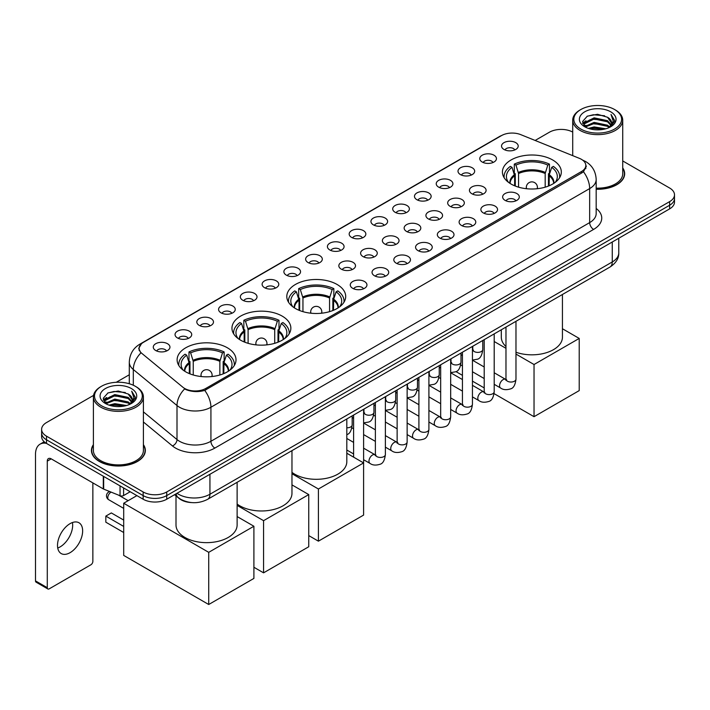 <?xml version="1.0" encoding="UTF-8"?>
<svg xmlns="http://www.w3.org/2000/svg" width="710" height="710" viewBox="0 0 710 710"><rect width="100%" height="100%" fill="white"/><g stroke="black" fill="none" stroke-linecap="round" stroke-linejoin="round"><path stroke-width="1.06" d="M337.081 284.47A29.447 17.005 0 0 0 304.989 280.778A29.447 17.005 0 0 0 286.805 296.487A29.447 17.005 0 0 0 295.431 308.513A29.447 17.005 0 0 0 327.523 312.196A29.447 17.005 0 0 0 345.708 296.487A29.447 17.005 0 0 0 337.081 284.47M282.234 316.136A29.447 17.005 0 0 0 250.142 312.444A29.447 17.005 0 0 0 231.957 328.153A29.447 17.005 0 0 0 240.583 340.179A29.447 17.005 0 0 0 272.675 343.862A29.447 17.005 0 0 0 290.86 328.153A29.447 17.005 0 0 0 282.234 316.136M227.386 347.793A29.447 17.005 0 0 0 195.294 344.11A29.447 17.005 0 0 0 177.118 359.819A29.447 17.005 0 0 0 185.736 371.845A29.447 17.005 0 0 0 217.828 375.528A29.447 17.005 0 0 0 236.013 359.819A29.447 17.005 0 0 0 227.386 347.793M552.691 159.981A29.447 17.005 0 0 0 520.599 156.298A29.447 17.005 0 0 0 502.423 172.006A29.447 17.005 0 0 0 511.049 184.023A29.447 17.005 0 0 0 543.141 187.715A29.447 17.005 0 0 0 561.317 172.006A29.447 17.005 0 0 0 552.691 159.981M482.214 162.022A8.334 4.81 180 0 1 480.555 160.664A8.334 4.81 180 0 1 483.315 154.682A8.334 4.81 180 0 1 494 155.215A8.334 4.81 180 0 1 495.651 160.664A8.334 4.81 180 0 1 482.214 162.022M492.98 162.519A4.997 2.884 0 0 0 491.639 161.117A4.997 2.884 0 0 0 486.714 160.389A4.997 2.884 0 0 0 483.226 162.519M460.444 174.589A8.334 4.81 180 0 1 458.793 173.231A8.334 4.81 180 0 1 461.553 167.249A8.334 4.81 180 0 1 472.23 167.782A8.334 4.81 180 0 1 473.889 173.231A8.334 4.81 180 0 1 460.444 174.589M471.218 175.086A4.997 2.884 0 0 0 469.878 173.684A4.997 2.884 0 0 0 464.952 172.947A4.997 2.884 0 0 0 461.464 175.086M438.682 187.156A8.334 4.81 180 0 1 437.023 185.798A8.334 4.81 180 0 1 439.783 179.816A8.334 4.81 180 0 1 450.468 180.349A8.334 4.81 180 0 1 452.119 185.798A8.334 4.81 180 0 1 438.682 187.156M449.448 187.653A4.997 2.884 0 0 0 448.108 186.251A4.997 2.884 0 0 0 443.182 185.514A4.997 2.884 0 0 0 439.694 187.653M416.912 199.723A8.334 4.81 180 0 1 415.261 198.365A8.334 4.81 180 0 1 418.021 192.383A8.334 4.81 180 0 1 428.698 192.916A8.334 4.81 180 0 1 430.358 198.365A8.334 4.81 180 0 1 416.912 199.723M427.686 200.22A4.997 2.884 0 0 0 426.346 198.818A4.997 2.884 0 0 0 421.42 198.081A4.997 2.884 0 0 0 417.933 200.22M395.15 212.29A8.334 4.81 180 0 1 393.491 210.932A8.334 4.81 180 0 1 396.251 204.95A8.334 4.81 180 0 1 406.936 205.483A8.334 4.81 180 0 1 408.587 210.932A8.334 4.81 180 0 1 395.15 212.29M405.916 212.787A4.997 2.884 0 0 0 404.576 211.385A4.997 2.884 0 0 0 399.65 210.648A4.997 2.884 0 0 0 396.162 212.787M373.38 224.857A8.334 4.81 180 0 1 371.729 223.49A8.334 4.81 180 0 1 374.489 217.517A8.334 4.81 180 0 1 385.166 218.05A8.334 4.81 180 0 1 386.826 223.49A8.334 4.81 180 0 1 373.38 224.857M384.154 225.354A4.997 2.884 0 0 0 382.814 223.952A4.997 2.884 0 0 0 377.889 223.215A4.997 2.884 0 0 0 374.401 225.354M351.619 237.424A8.334 4.81 180 0 1 349.959 236.057A8.334 4.81 180 0 1 352.719 230.084A8.334 4.81 180 0 1 363.405 230.617A8.334 4.81 180 0 1 365.055 236.057A8.334 4.81 180 0 1 351.619 237.424M362.384 237.921A4.997 2.884 0 0 0 361.044 236.519A4.997 2.884 0 0 0 356.118 235.782A4.997 2.884 0 0 0 352.63 237.921M329.848 249.991A8.334 4.81 180 0 1 328.197 248.624A8.334 4.81 180 0 1 330.958 242.642A8.334 4.81 180 0 1 341.634 243.184A8.334 4.81 180 0 1 343.294 248.624A8.334 4.81 180 0 1 329.848 249.991M340.623 250.488A4.997 2.884 0 0 0 339.282 249.077A4.997 2.884 0 0 0 334.357 248.349A4.997 2.884 0 0 0 330.869 250.488M308.087 262.558A8.334 4.81 180 0 1 306.427 261.191A8.334 4.81 180 0 1 309.187 255.209A8.334 4.81 180 0 1 319.873 255.751A8.334 4.81 180 0 1 321.523 261.191A8.334 4.81 180 0 1 308.087 262.558M318.852 263.055A4.997 2.884 0 0 0 317.512 261.644A4.997 2.884 0 0 0 312.586 260.916A4.997 2.884 0 0 0 309.098 263.055M286.316 275.125A8.334 4.81 180 0 1 284.666 273.758A8.334 4.81 180 0 1 287.426 267.776A8.334 4.81 180 0 1 298.102 268.318A8.334 4.81 180 0 1 299.762 273.758A8.334 4.81 180 0 1 286.316 275.125M297.091 275.622A4.997 2.884 0 0 0 295.75 274.211A4.997 2.884 0 0 0 290.825 273.483A4.997 2.884 0 0 0 287.337 275.622M264.555 287.692A8.334 4.81 180 0 1 262.895 286.325A8.334 4.81 180 0 1 265.655 280.344A8.334 4.81 180 0 1 276.341 280.885A8.334 4.81 180 0 1 277.992 286.325A8.334 4.81 180 0 1 264.555 287.692M275.32 288.189A4.997 2.884 0 0 0 273.98 286.778A4.997 2.884 0 0 0 269.055 286.05A4.997 2.884 0 0 0 265.567 288.189M242.784 300.25A8.334 4.81 180 0 1 241.134 298.892A8.334 4.81 180 0 1 243.894 292.911A8.334 4.81 180 0 1 254.57 293.452A8.334 4.81 180 0 1 256.23 298.892A8.334 4.81 180 0 1 242.784 300.25M253.559 300.756A4.997 2.884 0 0 0 252.219 299.345A4.997 2.884 0 0 0 247.293 298.617A4.997 2.884 0 0 0 243.805 300.756M221.023 312.817A8.334 4.81 180 0 1 219.363 311.459A8.334 4.81 180 0 1 222.123 305.477A8.334 4.81 180 0 1 232.809 306.019A8.334 4.81 180 0 1 234.46 311.459A8.334 4.81 180 0 1 221.023 312.817M231.788 313.323A4.997 2.884 0 0 0 230.448 311.912A4.997 2.884 0 0 0 225.523 311.184A4.997 2.884 0 0 0 222.035 313.323M199.253 325.384A8.334 4.81 180 0 1 197.602 324.026A8.334 4.81 180 0 1 200.362 318.044A8.334 4.81 180 0 1 211.039 318.586A8.334 4.81 180 0 1 212.698 324.026A8.334 4.81 180 0 1 199.253 325.384M210.027 325.89A4.997 2.884 0 0 0 208.687 324.479A4.997 2.884 0 0 0 203.761 323.751A4.997 2.884 0 0 0 200.273 325.89M177.491 337.951A8.334 4.81 180 0 1 175.832 336.593A8.334 4.81 180 0 1 178.592 330.611A8.334 4.81 180 0 1 189.277 331.153A8.334 4.81 180 0 1 190.928 336.593A8.334 4.81 180 0 1 177.491 337.951M188.256 338.448A4.997 2.884 0 0 0 186.916 337.046A4.997 2.884 0 0 0 181.991 336.318A4.997 2.884 0 0 0 178.503 338.448M155.721 350.518A8.334 4.81 180 0 1 154.07 349.16A8.334 4.81 180 0 1 156.83 343.178A8.334 4.81 180 0 1 167.507 343.711A8.334 4.81 180 0 1 169.166 349.16A8.334 4.81 180 0 1 155.721 350.518M166.495 351.015A4.997 2.884 0 0 0 165.155 349.613A4.997 2.884 0 0 0 160.229 348.885A4.997 2.884 0 0 0 156.741 351.015M503.976 149.455A8.334 4.81 180 0 1 502.325 148.097A8.334 4.81 180 0 1 505.085 142.115A8.334 4.81 180 0 1 515.762 142.648A8.334 4.81 180 0 1 517.421 148.097A8.334 4.81 180 0 1 503.976 149.455M514.75 149.952A4.997 2.884 0 0 0 513.41 148.55A4.997 2.884 0 0 0 508.484 147.822A4.997 2.884 0 0 0 504.996 149.952M471.875 193.759A8.334 4.81 180 0 1 470.224 192.392A8.334 4.81 180 0 1 472.984 186.419A8.334 4.81 180 0 1 483.661 186.952A8.334 4.81 180 0 1 485.32 192.392A8.334 4.81 180 0 1 471.875 193.759M482.649 194.256A4.997 2.884 0 0 0 481.309 192.854A4.997 2.884 0 0 0 476.383 192.117A4.997 2.884 0 0 0 472.896 194.256M450.113 206.326A8.334 4.81 180 0 1 448.463 204.959A8.334 4.81 180 0 1 451.223 198.986A8.334 4.81 180 0 1 461.899 199.519A8.334 4.81 180 0 1 463.55 204.959A8.334 4.81 180 0 1 450.113 206.326M460.888 206.823A4.997 2.884 0 0 0 459.539 205.421A4.997 2.884 0 0 0 454.613 204.684A4.997 2.884 0 0 0 451.125 206.823M428.343 218.893A8.334 4.81 180 0 1 426.692 217.526A8.334 4.81 180 0 1 429.452 211.544A8.334 4.81 180 0 1 440.129 212.086A8.334 4.81 180 0 1 441.789 217.526A8.334 4.81 180 0 1 428.343 218.893M439.117 219.39A4.997 2.884 0 0 0 437.777 217.979A4.997 2.884 0 0 0 432.851 217.251A4.997 2.884 0 0 0 429.364 219.39M406.582 231.46A8.334 4.81 180 0 1 404.931 230.093A8.334 4.81 180 0 1 407.691 224.112A8.334 4.81 180 0 1 418.367 224.653A8.334 4.81 180 0 1 420.018 230.093A8.334 4.81 180 0 1 406.582 231.46M417.356 231.957A4.997 2.884 0 0 0 416.007 230.546A4.997 2.884 0 0 0 411.081 229.818A4.997 2.884 0 0 0 407.593 231.957M384.811 244.027A8.334 4.81 180 0 1 383.16 242.66A8.334 4.81 180 0 1 385.92 236.678A8.334 4.81 180 0 1 396.597 237.22A8.334 4.81 180 0 1 398.257 242.66A8.334 4.81 180 0 1 384.811 244.027M395.585 244.524A4.997 2.884 0 0 0 394.245 243.113A4.997 2.884 0 0 0 389.32 242.385A4.997 2.884 0 0 0 385.832 244.524M363.05 256.585A8.334 4.81 180 0 1 361.399 255.227A8.334 4.81 180 0 1 364.159 249.245A8.334 4.81 180 0 1 374.836 249.787A8.334 4.81 180 0 1 376.486 255.227A8.334 4.81 180 0 1 363.05 256.585M373.824 257.091A4.997 2.884 0 0 0 372.475 255.68A4.997 2.884 0 0 0 367.549 254.952A4.997 2.884 0 0 0 364.061 257.091M341.279 269.152A8.334 4.81 180 0 1 339.628 267.794A8.334 4.81 180 0 1 342.389 261.812A8.334 4.81 180 0 1 353.065 262.354A8.334 4.81 180 0 1 354.725 267.794A8.334 4.81 180 0 1 341.279 269.152M352.053 269.658A4.997 2.884 0 0 0 350.713 268.247A4.997 2.884 0 0 0 345.788 267.519A4.997 2.884 0 0 0 342.3 269.658M505.076 200.362A8.334 4.81 180 0 1 503.425 198.995A8.334 4.81 180 0 1 506.186 193.013A8.334 4.81 180 0 1 516.862 193.555A8.334 4.81 180 0 1 518.522 198.995A8.334 4.81 180 0 1 505.076 200.362M515.851 200.859A4.997 2.884 0 0 0 514.51 199.448A4.997 2.884 0 0 0 509.576 198.72A4.997 2.884 0 0 0 506.088 200.859M483.315 212.92A8.334 4.81 180 0 1 481.655 211.562A8.334 4.81 180 0 1 484.415 205.58A8.334 4.81 180 0 1 495.101 206.122A8.334 4.81 180 0 1 496.752 211.562A8.334 4.81 180 0 1 483.315 212.92M494.08 213.426A4.997 2.884 0 0 0 492.74 212.015A4.997 2.884 0 0 0 487.814 211.287A4.997 2.884 0 0 0 484.327 213.426M461.544 225.487A8.334 4.81 180 0 1 459.894 224.129A8.334 4.81 180 0 1 462.654 218.148A8.334 4.81 180 0 1 473.33 218.689A8.334 4.81 180 0 1 474.99 224.129A8.334 4.81 180 0 1 461.544 225.487M472.319 225.993A4.997 2.884 0 0 0 470.978 224.582A4.997 2.884 0 0 0 466.044 223.854A4.997 2.884 0 0 0 462.565 225.993M439.783 238.054A8.334 4.81 180 0 1 438.123 236.696A8.334 4.81 180 0 1 440.883 230.714A8.334 4.81 180 0 1 451.569 231.256A8.334 4.81 180 0 1 453.22 236.696A8.334 4.81 180 0 1 439.783 238.054M450.548 238.56A4.997 2.884 0 0 0 449.208 237.149A4.997 2.884 0 0 0 444.282 236.421A4.997 2.884 0 0 0 440.795 238.56M418.012 250.621A8.334 4.81 180 0 1 416.362 249.263A8.334 4.81 180 0 1 419.122 243.281A8.334 4.81 180 0 1 429.798 243.823A8.334 4.81 180 0 1 431.458 249.263A8.334 4.81 180 0 1 418.012 250.621M428.787 251.127A4.997 2.884 0 0 0 427.447 249.716A4.997 2.884 0 0 0 422.512 248.988A4.997 2.884 0 0 0 419.033 251.127M396.251 263.188A8.334 4.81 180 0 1 394.591 261.83A8.334 4.81 180 0 1 397.351 255.848A8.334 4.81 180 0 1 408.037 256.381A8.334 4.81 180 0 1 409.688 261.83A8.334 4.81 180 0 1 396.251 263.188M407.016 263.685A4.997 2.884 0 0 0 405.676 262.283A4.997 2.884 0 0 0 400.751 261.555A4.997 2.884 0 0 0 397.263 263.685M374.481 275.755A8.334 4.81 180 0 1 372.83 274.397A8.334 4.81 180 0 1 375.59 268.416A8.334 4.81 180 0 1 386.267 268.948A8.334 4.81 180 0 1 387.926 274.397A8.334 4.81 180 0 1 374.481 275.755M385.255 276.252A4.997 2.884 0 0 0 383.915 274.85A4.997 2.884 0 0 0 378.989 274.113A4.997 2.884 0 0 0 375.501 276.252M352.719 288.322A8.334 4.81 180 0 1 351.059 286.964A8.334 4.81 180 0 1 353.82 280.983A8.334 4.81 180 0 1 364.505 281.515A8.334 4.81 180 0 1 366.156 286.964A8.334 4.81 180 0 1 352.719 288.322M363.484 288.819A4.997 2.884 0 0 0 362.144 287.417A4.997 2.884 0 0 0 357.219 286.68A4.997 2.884 0 0 0 353.731 288.819M579.413 158.357A14.999 8.662 180 0 1 581.419 159.324A14.999 8.662 180 0 1 585.812 165.448A14.999 8.662 180 0 1 581.419 171.571L205.82 388.423A14.999 8.662 180 0 1 182.923 387.269L141.822 353.376A14.999 8.662 180 0 1 139.107 348.415A14.999 8.662 180 0 1 143.5 342.291L501.509 135.592A14.999 8.662 180 0 1 520.714 134.625L579.413 158.357M191.691 502.591A16.667 9.62 180 0 1 179.204 498.509L174.58 494.692M93.392 444.655A26.944 15.558 0 0 0 91.448 450.459A26.944 15.558 0 0 0 99.347 461.464A26.944 15.558 0 0 0 128.714 464.837A26.944 15.558 0 0 0 145.346 450.459A26.944 15.558 0 0 0 143.402 444.655M586.398 166.087L583.46 171.731L582.005 172.787L204.72 390.393C198.445 392.195 192.277 391.964 186.215 389.719L184.6 388.938A19.445 13.011 129.5 0 0 177.003 405.534L133.311 369.519A22.223 12.833 180 0 1 129.3 362.153L129.3 383.746M93.534 395.408L46.505 422.565A16.667 9.62 0 0 0 41.615 429.364L41.615 436.623A16.667 9.62 0 0 0 46.505 443.43L143.154 499.228L143.154 495.598A16.667 9.62 0 0 0 166.726 495.598L669.619 205.261A16.667 9.62 0 0 0 674.5 198.454A16.667 9.62 0 0 1 669.619 205.261L166.726 495.598A16.667 9.62 0 0 1 143.154 495.598L46.505 439.801L143.154 495.598L143.154 491.968A16.667 9.62 0 0 0 166.726 491.968L669.619 201.631A16.667 9.62 0 0 0 674.5 194.824A16.667 9.62 0 0 0 669.619 188.017L622.723 160.948M41.615 432.993A16.667 9.62 0 0 0 46.505 439.801A16.667 9.62 0 0 1 41.615 432.993M133.311 385.246L133.311 369.519A19.445 13.011 129.5 0 1 140.855 352.968L138.725 348.406L141.468 343.738M596.178 189.259A26.944 15.558 0 0 0 624.667 173.728A26.944 15.558 0 0 0 622.723 167.924M572.713 132.078A16.667 9.62 0 0 0 549.398 132.22L535.136 140.456M129.3 374.765L116.262 382.282M41.615 429.364A16.667 9.62 0 0 0 46.505 436.171L143.154 491.968M143.154 499.228A16.667 9.62 0 0 0 166.726 499.228L669.619 208.891A16.667 9.62 0 0 0 674.5 202.084L674.5 194.824M580.824 129.042A23.892 13.792 0 0 0 614.611 129.042A23.892 13.792 0 0 0 614.611 109.535L615.401 109.988A25.001 14.44 0 0 1 622.723 120.194A25.001 14.44 0 0 1 607.29 133.533A25.001 14.44 0 0 1 580.043 130.4A25.001 14.44 0 0 1 572.713 120.194A25.001 14.44 0 0 1 580.043 109.988L580.824 109.535A23.892 13.792 0 0 0 580.824 129.042M596.178 188.132A25.001 14.44 0 0 0 622.723 173.728L622.723 120.194M596.178 189.1A26.669 15.398 0 0 0 624.392 173.728A26.669 15.398 0 0 0 622.723 168.368M588.359 128.395L594.128 126.912L605.816 128.785M590.01 128.892L594.128 128.048L604.103 129.211M584.783 126.522L594.128 122.377L607.538 125.209L609.704 127.001M585.342 127.01L594.128 123.513L607.538 126.345L609.1 127.534M583.993 125.768L584.303 122.759L594.128 117.842L607.538 120.673L611.212 124.836M583.868 125.217L584.303 123.886L594.128 118.978L607.538 121.809L610.955 125.377M608.958 127.649A13.889 8.023 0 0 0 611.612 122.937A13.889 8.023 0 0 0 607.538 117.265L611.603 123.212M610.689 111.807A18.336 10.588 0 0 0 584.791 111.781A18.336 10.588 0 0 0 584.676 126.726A18.336 10.588 0 0 0 584.756 126.77A18.336 10.588 0 0 0 610.769 126.726A18.336 10.588 0 0 0 610.689 111.807M607.538 117.265L597.563 114.292L587.303 116.174L582.546 121.552L585.706 127.276M610.094 127.099L614.532 121.481L614.62 120.469L611.008 114.443L613.28 121.197L609.109 127.587M615.401 109.988L614.611 109.535A23.892 13.792 0 0 0 580.824 109.535M611.008 114.443L614.611 120.7M587.063 116.298L593.347 114.745L604.601 115.757M582.732 123.593L584.783 121.987M589.291 120.07L593.347 119.28L604.201 120.176M589.291 124.605L593.347 123.815L604.201 124.712M590.125 128.927L593.347 128.359L604.086 129.211M582.617 123.149L585.981 120.762M584.401 126.202L585.981 125.297M514.635 185.789L514.635 175.778L512.025 167.347A25.445 14.688 0 0 0 507.845 181.387A25.445 14.688 0 0 0 508.493 182.337M515.283 186.047L515.283 173.764L514.288 173.196L514.288 164.125A27.779 16.037 0 0 1 549.451 164.125L547.792 165.084A25.445 14.688 0 0 0 515.948 165.084L518.557 173.515L518.557 187.174M545.182 187.174L545.182 173.515L547.792 165.084M515.975 352.249A30.557 17.643 0 0 0 546.842 352.568A30.557 17.643 0 0 0 562.435 337.188L562.435 294.49M549.451 164.125L549.451 173.196L548.466 173.764L548.466 186.047M512.025 167.347L510.366 166.388A27.779 16.037 0 0 0 504.091 176.541A27.779 16.037 0 0 0 504.171 177.775M515.948 165.084L514.288 164.125M501.313 329.777L501.313 337.188A30.557 17.643 0 0 0 505.973 346.551M559.569 177.775A27.779 16.037 0 0 0 559.658 176.541A27.779 16.037 0 0 0 553.383 166.388L551.723 167.347L549.3 174.713L549.114 185.789M555.255 182.337A25.445 14.688 0 0 0 555.894 181.387A25.445 14.688 0 0 0 551.723 167.347M534.035 416.69L534.035 364.514L579.218 338.43L579.218 390.606L534.035 416.69L494.08 393.624M484.202 387.917L472.443 381.128M462.441 375.35L455.962 371.614M534.035 364.514L515.975 354.086M505.973 348.317L494.204 341.528M562.435 328.739L579.218 338.43M299.017 310.27L299.017 300.268L296.407 291.837A25.445 14.688 0 0 0 292.236 305.868A25.445 14.688 0 0 0 292.875 306.827M299.664 310.536L299.664 298.253L298.679 297.676L298.679 288.606A27.779 16.037 0 0 1 333.842 288.606L332.182 289.565A25.445 14.688 0 0 0 300.33 289.565L302.948 297.996L302.948 311.654M329.564 311.654L329.564 297.996L332.182 289.565M291.97 472.381A30.557 17.643 0 0 0 294.65 474.147A30.557 17.643 0 0 0 327.949 477.972A30.557 17.643 0 0 0 346.817 461.669L346.817 418.98M333.842 288.606L333.842 297.676L332.848 298.253L332.848 310.536M296.407 291.837L294.748 290.878A27.779 16.037 0 0 0 288.473 301.022A27.779 16.037 0 0 0 288.562 302.265M300.33 289.565L298.679 288.606M343.951 302.265A27.779 16.037 0 0 0 344.039 301.022A27.779 16.037 0 0 0 337.765 290.878L336.105 291.837L333.682 299.203L333.496 310.27M339.637 306.827A25.445 14.688 0 0 0 340.276 305.868A25.445 14.688 0 0 0 336.105 291.837M318.417 541.171L318.417 489.004L363.6 462.92L363.6 515.087L318.417 541.171L308.752 535.597M318.417 489.004L291.97 473.73M346.817 453.228L363.6 462.92M244.169 341.936L244.169 331.934L241.56 323.503A25.445 14.688 0 0 0 237.388 337.534A25.445 14.688 0 0 0 238.027 338.492M244.817 342.202L244.817 329.919L243.832 329.342L243.832 320.272A27.779 16.037 0 0 1 278.995 320.272L277.335 321.231A25.445 14.688 0 0 0 245.491 321.231L248.101 329.662L248.101 343.32M274.717 343.32L274.717 329.662L277.335 321.231M237.122 504.047A30.557 17.643 0 0 0 239.802 505.813A30.557 17.643 0 0 0 273.101 509.638A30.557 17.643 0 0 0 291.97 493.335L291.97 450.637M278.995 320.272L278.995 329.342L278 329.919L278 342.202M241.56 323.503L239.9 322.544A27.779 16.037 0 0 0 233.625 332.688A27.779 16.037 0 0 0 233.714 333.931M245.491 321.231L243.832 320.272M289.112 333.931A27.779 16.037 0 0 0 289.192 332.688A27.779 16.037 0 0 0 282.917 322.544L281.258 323.503L278.835 330.86L278.648 341.936M284.79 338.492A25.445 14.688 0 0 0 285.438 337.534A25.445 14.688 0 0 0 281.258 323.503M263.57 572.837L263.57 520.67L308.752 494.586L308.752 546.753L263.57 572.837L253.905 567.263M263.57 520.67L237.122 505.396M291.97 484.894L308.752 494.586M189.321 373.602L189.321 363.6L186.712 355.16A25.445 14.688 0 0 0 182.541 369.2A25.445 14.688 0 0 0 183.18 370.158M189.969 373.868L189.969 361.585L188.984 361.008L188.984 351.938A27.779 16.037 0 0 1 224.147 351.938L222.487 352.897A25.445 14.688 0 0 0 190.644 352.897L193.253 361.328L193.253 374.986M219.869 374.986L219.869 361.328L222.487 352.897M176 495.873L176 525.001A30.557 17.643 0 0 0 184.955 537.479A30.557 17.643 0 0 0 218.254 541.304A30.557 17.643 0 0 0 237.122 525.001L237.122 482.303M224.147 351.938L224.147 361.008L223.153 361.585L223.153 373.868M186.712 355.16L185.053 354.21A27.779 16.037 0 0 0 178.778 364.354A27.779 16.037 0 0 0 178.867 365.597M190.644 352.897L188.984 351.938M234.264 365.597A27.779 16.037 0 0 0 234.344 364.354A27.779 16.037 0 0 0 228.07 354.21L226.41 355.16L223.987 362.526L223.801 373.602M229.942 370.158A25.445 14.688 0 0 0 230.59 369.2A25.445 14.688 0 0 0 226.41 355.16M123.7 532.509L105.825 522.187L105.825 516.108L123.7 526.429M208.722 604.503L208.722 552.336L253.905 526.252L253.905 578.419L208.722 604.503L123.7 555.415L123.7 503.248L136.906 495.624M208.722 552.336L123.7 503.248M237.122 516.56L253.905 526.252M105.825 516.108L111.328 512.931L123.7 520.075M72.447 522.533A17.777 10.268 -60 0 1 60.101 546.913A17.777 10.268 -60 0 1 57.732 548.022M70.077 552.673A17.777 10.268 120 0 0 81.686 537.009A17.777 10.268 120 0 0 78.961 522.755A17.777 10.268 120 0 0 70.077 523.643A17.777 10.268 120 0 0 58.46 539.307A17.777 10.268 120 0 0 61.184 553.552A17.777 10.268 120 0 0 70.077 552.673M123.602 487.947L123.602 495.544L130.187 491.746M46.31 443.324A22.223 12.833 -120 0 0 40.106 444.14A22.223 12.833 -120 0 0 35.5 454.32L35.5 580.895L47.286 587.694L47.286 461.127A5.556 3.204 60 0 1 48.44 458.58A5.556 3.204 60 0 1 51.218 458.855L103.296 488.924L103.296 476.224M47.286 587.694A2.778 1.606 120 0 0 47.863 588.972L36.077 582.164A2.778 1.606 -60 0 1 35.5 580.895M47.863 588.972A2.778 1.606 120 0 0 49.247 588.83L90.898 564.787A2.778 1.606 120 0 0 92.859 561.388L92.859 482.898M123.602 495.544A2.778 1.606 180 0 1 120.043 495.722L103.669 489.101A2.778 1.606 180 0 1 103.296 488.924M101.503 405.774A23.892 13.792 0 0 0 135.29 405.774A23.892 13.792 0 0 0 135.29 386.267L136.08 386.719A25.001 14.44 0 0 1 143.402 396.925A25.001 14.44 0 0 1 127.969 410.265A25.001 14.44 0 0 1 100.722 407.141A25.001 14.44 0 0 1 93.392 396.925A25.001 14.44 0 0 1 100.722 386.719L101.503 386.267A23.892 13.792 0 0 0 101.503 405.774M93.392 396.925L93.392 450.459A25.001 14.44 0 0 0 100.722 460.666A25.001 14.44 0 0 0 127.969 463.799A25.001 14.44 0 0 0 143.402 450.459L143.402 396.925M93.392 445.108A26.669 15.398 0 0 0 91.732 450.459A26.669 15.398 0 0 0 99.542 461.349A26.669 15.398 0 0 0 128.608 464.686A26.669 15.398 0 0 0 145.071 450.459A26.669 15.398 0 0 0 143.402 445.108M109.038 405.126L114.807 403.644L126.495 405.517M110.689 405.623L114.807 404.78L124.782 405.942L114.026 405.09L110.804 405.658M105.462 403.253L114.807 399.109L128.217 401.94L130.383 403.733M106.021 403.741L114.807 400.245L128.217 403.076L129.779 404.274M104.672 402.499L104.982 399.49L114.807 394.574L128.217 397.405L131.891 401.576M104.547 401.949L104.982 400.626L114.807 395.71L128.217 398.541L131.634 402.117M129.637 404.389A13.889 8.023 0 0 0 132.291 399.677A13.889 8.023 0 0 0 128.217 394.006L132.282 399.952M131.368 388.539A18.336 10.588 0 0 0 105.471 388.512A18.336 10.588 0 0 0 105.355 403.457A18.336 10.588 0 0 0 105.435 403.511A18.336 10.588 0 0 0 131.448 403.457A18.336 10.588 0 0 0 131.368 388.539M128.217 394.006L118.242 391.024L107.982 392.914L103.234 398.283L106.385 404.008M130.782 403.83L135.211 398.212L135.299 397.201L131.687 391.183L133.959 397.928L129.788 404.318M136.08 386.719L135.29 386.267A23.892 13.792 0 0 0 101.503 386.267M131.687 391.183L135.29 397.431M107.742 393.029L114.026 391.476L125.279 392.488M103.411 400.325L105.462 398.718M109.97 396.801L114.026 396.011L124.88 396.908M109.97 401.336L114.026 400.555L124.88 401.443M103.296 399.881L106.66 397.493M105.08 402.934L106.66 402.029M205.82 388.423L205.82 389.95M581.419 171.571L581.419 173.133M596.178 208.447A27.779 16.037 180 0 1 593.596 229.419L214.855 448.081A5.556 3.204 60 0 1 210.923 441.274L589.664 222.612A22.223 12.833 0 0 0 596.178 213.541L596.178 179.515A22.223 12.833 180 0 1 589.664 188.585A19.445 11.227 -120 0 0 583.46 171.731M214.855 448.081A27.779 16.037 180 0 1 175.565 448.081A27.779 16.037 180 0 1 172.45 445.942L143.402 421.988M179.497 441.274A22.223 12.833 0 0 0 210.923 441.274L210.923 407.247A22.223 12.833 180 0 1 179.497 407.247A22.223 12.833 180 0 1 177.003 405.534L177.003 439.561A22.223 12.833 0 0 0 179.497 441.274M582.83 160.167A19.445 9.106 112 0 0 582.573 160.07L585.635 161.534C592.282 165.528 595.797 171.518 596.178 179.515M204.72 390.393A19.445 11.227 60 0 1 210.923 407.247L589.664 188.585L589.664 222.612A5.556 3.204 60 0 0 593.596 229.419M141.849 343.418A19.445 11.227 -120 0 0 139.834 344.181C133.187 348.175 129.673 354.166 129.3 362.153M139.834 344.181L499.867 136.311A19.445 11.227 60 0 1 501.34 135.69M166.726 491.968L166.726 499.228M669.619 201.631L669.619 208.891M46.505 436.171L46.505 443.43M143.402 411.853L177.003 439.561A5.556 3.719 -50.5 0 1 172.45 445.942M177.021 493.29A22.223 12.833 0 0 0 178.512 494.24A22.223 12.833 0 0 0 209.938 494.24L612.26 261.963A22.223 12.833 0 0 0 618.765 252.893C618.925 258.404 615.996 263.126 609.952 267.058L207.639 499.325A11.111 6.417 60 0 0 209.938 494.24L209.938 474.28M612.26 242.004L612.26 261.963A11.111 6.417 60 0 1 609.952 267.058M176.115 493.805A11.111 7.428 129.5 0 0 178.05 497.417L174.678 494.639M514.635 175.778A21.779 12.576 0 0 0 510.091 183.446M545.182 173.515A21.779 12.576 0 0 0 518.557 173.515M514.448 174.713A22.037 12.727 0 0 0 509.878 183.304M545.369 172.45A22.037 12.727 0 0 0 518.38 172.45M553.871 183.304A22.037 12.727 0 0 0 549.3 174.713M553.649 183.446A21.779 12.576 0 0 0 549.114 175.778M526.811 188.754A5.556 3.204 180 0 1 526.314 187.431L526.314 188.7M537.426 188.7L537.426 187.431A5.556 3.204 180 0 1 536.929 188.754M299.017 300.268A21.779 12.576 0 0 0 294.472 307.927M329.564 297.996A21.779 12.576 0 0 0 302.948 297.996M298.83 299.203A22.037 12.727 0 0 0 294.26 307.794M329.751 296.931A22.037 12.727 0 0 0 302.762 296.931M338.253 307.794A22.037 12.727 0 0 0 333.682 299.203M338.04 307.927A21.779 12.576 0 0 0 333.496 300.268M311.193 313.234A5.556 3.204 180 0 1 310.696 311.912L310.696 313.181M321.816 313.181L321.816 311.912A5.556 3.204 180 0 1 321.319 313.234M244.169 331.934A21.779 12.576 0 0 0 239.625 339.593M274.717 329.662A21.779 12.576 0 0 0 248.101 329.662M243.983 330.86A22.037 12.727 0 0 0 239.412 339.46M274.903 328.597A22.037 12.727 0 0 0 247.914 328.597M283.405 339.46A22.037 12.727 0 0 0 278.835 330.86M283.192 339.593A21.779 12.576 0 0 0 278.648 331.934M256.345 344.9A5.556 3.204 180 0 1 255.857 343.578L255.857 344.847M266.969 344.847L266.969 343.578A5.556 3.204 180 0 1 266.472 344.9M189.321 363.6A21.779 12.576 0 0 0 184.786 371.259M219.869 361.328A21.779 12.576 0 0 0 193.253 361.328M189.135 362.526A22.037 12.727 0 0 0 184.565 371.126M220.056 360.263A22.037 12.727 0 0 0 193.067 360.263M228.558 371.126A22.037 12.727 0 0 0 223.987 362.526M228.345 371.259A21.779 12.576 0 0 0 223.801 363.6M111.15 492.128A4.446 2.565 120 0 0 110.938 492.243A4.446 2.565 120 0 0 107.787 497.692A4.446 2.565 120 0 0 108.71 499.725L123.7 508.378M201.498 376.566A5.556 3.204 180 0 1 201.01 375.244L201.01 376.513M212.121 376.513L212.121 375.244A5.556 3.204 180 0 1 211.624 376.566M515.975 321.31L515.975 379.149A4.997 2.884 180 0 1 514.28 381.314A4.997 2.884 180 0 1 507.437 381.19A4.997 2.884 180 0 1 505.973 379.149L505.813 380.232L506.257 379.859M515.975 379.149C515.283 384.953 513.49 388.201 510.579 388.876C506.443 390.154 503.124 389.87 500.612 388.015A4.997 2.884 -60 0 1 499.849 384.012A4.997 2.884 -60 0 1 503.115 379.601A4.997 2.884 -60 0 1 503.337 379.486A4.997 2.884 -60 0 1 505.609 379.353L506.629 379.752M494.204 333.877L494.204 391.716A4.997 2.884 180 0 1 492.509 393.881A4.997 2.884 180 0 1 485.667 393.757A4.997 2.884 180 0 1 484.202 391.716L484.042 392.799L484.486 392.426M494.204 391.716C493.521 397.52 491.719 400.768 488.808 401.443C484.681 402.721 481.362 402.437 478.851 400.582A4.997 2.884 -60 0 1 478.078 396.579A4.997 2.884 -60 0 1 481.344 392.168A4.997 2.884 -60 0 1 481.566 392.044A4.997 2.884 -60 0 1 483.847 391.92L484.859 392.319M472.443 346.445L472.443 404.283A4.997 2.884 180 0 1 470.748 406.448A4.997 2.884 180 0 1 463.905 406.324A4.997 2.884 180 0 1 462.441 404.283L462.281 405.366L462.725 404.993M472.443 404.283C471.751 410.087 469.958 413.335 467.047 414.01C462.911 415.288 459.592 415.004 457.08 413.149A4.997 2.884 -60 0 1 456.317 409.137A4.997 2.884 -60 0 1 459.583 404.736A4.997 2.884 -60 0 1 459.805 404.611A4.997 2.884 -60 0 1 462.086 404.487L463.097 404.886M450.673 359.011L450.673 416.85A4.997 2.884 180 0 1 448.977 419.015A4.997 2.884 180 0 1 442.135 418.891A4.997 2.884 180 0 1 440.67 416.85L440.511 417.924L440.963 417.56M450.673 416.85C449.989 422.654 448.188 425.902 445.276 426.577C441.15 427.855 437.83 427.571 435.319 425.716A4.997 2.884 -60 0 1 434.547 421.704A4.997 2.884 -60 0 1 437.813 417.302A4.997 2.884 -60 0 1 438.034 417.178A4.997 2.884 -60 0 1 440.315 417.054L441.327 417.453M428.911 371.578L428.911 429.417A4.997 2.884 180 0 1 427.216 431.582A4.997 2.884 180 0 1 420.373 431.458A4.997 2.884 180 0 1 418.909 429.417L418.749 430.491L419.193 430.127M428.911 429.417C428.219 435.221 426.426 438.461 423.515 439.144C419.379 440.422 416.06 440.138 413.548 438.283A4.997 2.884 -60 0 1 412.785 434.271A4.997 2.884 -60 0 1 416.051 429.87A4.997 2.884 -60 0 1 416.273 429.745A4.997 2.884 -60 0 1 418.554 429.621L419.566 430.02M407.141 384.145L407.141 441.984A4.997 2.884 180 0 1 405.445 444.149A4.997 2.884 180 0 1 398.603 444.025A4.997 2.884 180 0 1 397.139 441.984L396.979 443.058L397.431 442.694M407.141 441.984C406.457 447.788 404.656 451.027 401.745 451.711C397.618 452.989 394.298 452.705 391.787 450.85A4.997 2.884 -60 0 1 391.015 446.839A4.997 2.884 -60 0 1 394.281 442.436A4.997 2.884 -60 0 1 394.503 442.312A4.997 2.884 -60 0 1 396.783 442.188L397.795 442.587M385.379 396.712L385.379 454.551A4.997 2.884 180 0 1 383.684 456.716A4.997 2.884 180 0 1 376.841 456.592A4.997 2.884 180 0 1 375.377 454.551L375.217 455.625L375.661 455.261M385.379 454.551C384.687 460.355 382.894 463.594 379.983 464.278C375.847 465.556 372.528 465.272 370.017 463.417A4.997 2.884 -60 0 1 369.253 459.405A4.997 2.884 -60 0 1 372.519 455.003A4.997 2.884 -60 0 1 372.741 454.879A4.997 2.884 -60 0 1 375.022 454.755L376.034 455.154M363.609 409.279L363.609 467.109A4.997 2.884 180 0 1 363.6 467.304M482.773 340.48L482.773 349.498A4.997 2.884 180 0 1 481.078 351.663A4.997 2.884 180 0 1 474.236 351.539A4.997 2.884 180 0 1 472.771 349.498L472.771 346.258M461.003 353.048L461.003 362.064A4.997 2.884 180 0 1 459.317 364.23A4.997 2.884 180 0 1 452.474 364.106A4.997 2.884 180 0 1 451.001 362.064L451.001 358.825M439.241 365.614L439.241 374.631A4.997 2.884 180 0 1 437.546 376.797A4.997 2.884 180 0 1 430.704 376.673A4.997 2.884 180 0 1 429.239 374.631L429.239 371.392M417.471 378.181L417.471 387.198A4.997 2.884 180 0 1 415.785 389.364A4.997 2.884 180 0 1 408.942 389.24A4.997 2.884 180 0 1 407.469 387.198L407.469 383.959M395.71 390.748L395.71 399.765A4.997 2.884 180 0 1 394.014 401.931A4.997 2.884 180 0 1 387.172 401.807A4.997 2.884 180 0 1 385.707 399.765L385.707 396.517M373.939 403.315L373.939 412.332A4.997 2.884 180 0 1 372.253 414.498A4.997 2.884 180 0 1 365.41 414.374A4.997 2.884 180 0 1 363.946 412.332L363.946 409.084M352.178 415.882L352.178 424.899A4.997 2.884 180 0 1 350.483 427.065A4.997 2.884 180 0 1 346.817 427.775M47.286 461.127L51.218 458.855M103.669 476.437L103.669 489.101M120.043 495.722L120.043 485.888M139.107 348.415L139.107 350.349M585.812 165.448L585.812 168.634M499.867 136.311L503.434 134.651M207.639 499.325C198.694 503.825 189.756 503.825 180.81 499.325L178.05 497.417M618.765 252.893L618.765 238.249M624.392 175.956L624.392 173.728M583.833 125.572L583.833 124.649M572.713 155.65L572.713 120.194M504.091 177.642L504.091 176.541M559.658 177.642L559.658 176.541M537.426 187.431A5.556 5.556 0 0 0 529.092 182.621A5.556 5.556 0 0 0 526.314 187.431M288.473 302.132L288.473 301.022M344.039 302.132L344.039 301.022M321.816 311.912A5.556 5.556 0 0 0 313.474 307.102A5.556 5.556 0 0 0 310.696 311.912M233.625 333.798L233.625 332.688M289.192 333.798L289.192 332.688M266.969 343.578A5.556 5.556 0 0 0 258.635 338.768A5.556 5.556 0 0 0 255.857 343.578M178.778 365.455L178.778 364.354M234.344 365.455L234.344 364.354M109.793 491.577A4.446 4.446 0 0 0 108.71 499.725M128.146 500.683L118.437 495.074M212.121 375.244A5.556 5.556 0 0 0 203.788 370.434A5.556 5.556 0 0 0 201.01 375.244M500.612 388.015L494.204 384.314M484.202 378.545L472.443 371.747M462.441 365.978L460.71 364.976M505.973 327.088L505.973 379.149M505.609 379.353L494.204 372.768M484.202 366.99L472.443 360.201M478.851 400.582L472.443 396.881M462.441 391.112L450.673 384.314M440.67 378.545L438.94 377.542M484.202 339.655L484.202 391.716M483.847 391.92L472.443 385.335M462.441 379.557L450.673 372.768M457.08 413.149L450.673 409.448M440.67 403.679L428.911 396.881M418.909 391.112L417.178 390.109M462.441 352.222L462.441 404.283M462.086 404.487L450.673 397.902M440.67 392.124L428.911 385.335M435.319 425.716L428.911 422.015M418.909 416.237L407.141 409.448M397.139 403.679L395.408 402.676M440.67 364.789L440.67 416.85M440.315 417.054L428.911 410.469M418.909 404.691L407.141 397.902M413.548 438.283L407.141 434.582M397.139 428.805L385.379 422.015M375.377 416.237L373.646 415.243M418.909 377.356L418.909 429.417M418.554 429.621L407.141 423.036M397.139 417.258L385.379 410.469M391.787 450.85L385.379 447.149M375.377 441.371L363.609 434.582M353.607 428.805L351.876 427.81M397.139 389.923L397.139 441.984M396.783 442.188L385.379 435.603M375.377 429.825L363.609 423.036M370.017 463.417L363.609 459.716M353.607 453.938L346.817 450.016M375.377 402.49L375.377 454.551M375.022 454.755L363.609 448.17M353.607 442.392L346.817 438.469M353.607 415.057L353.607 457.151M363.6 467.695L363.609 467.109M473.428 350.11L472.416 349.711M472.443 360.059L477.377 359.233C480.288 358.55 482.09 355.311 482.773 349.498M462.441 355.497L461.003 354.672M473.055 350.207L472.611 350.58L472.771 349.498M451.666 362.677L450.646 362.277M450.673 372.626L455.607 371.8C458.527 371.117 460.32 367.878 461.003 362.064M440.67 368.064L439.241 367.239M451.294 362.774L450.841 363.147L451.001 362.064M429.896 375.244L428.884 374.844M428.911 385.193L433.845 384.367C436.756 383.684 438.558 380.445 439.241 374.631M418.909 380.631L417.471 379.806M429.523 375.341L429.08 375.714L429.239 374.631M408.135 387.811L407.114 387.403M407.141 397.76L412.084 396.934C414.995 396.251 416.788 393.012 417.471 387.198M397.139 393.198L395.71 392.373M407.762 387.908L407.309 388.281L407.469 387.198M386.364 400.378L385.352 399.97M385.379 410.327L390.314 409.501C393.225 408.818 395.026 405.57 395.71 399.765M375.377 405.765L373.939 404.94M385.991 400.476L385.548 400.848L385.707 399.765M364.603 412.945L363.582 412.537M363.609 422.894L368.552 422.059C371.463 421.385 373.256 418.137 373.939 412.332M353.607 418.332L352.178 417.498M364.23 413.042L363.777 413.415L363.946 412.332M346.782 434.627C349.693 433.952 351.494 430.704 352.178 424.899M40.106 444.14L44.206 441.78M145.071 452.687L145.071 450.459M104.512 402.304L104.512 401.381M91.732 452.687L91.732 450.459"/></g></svg>
